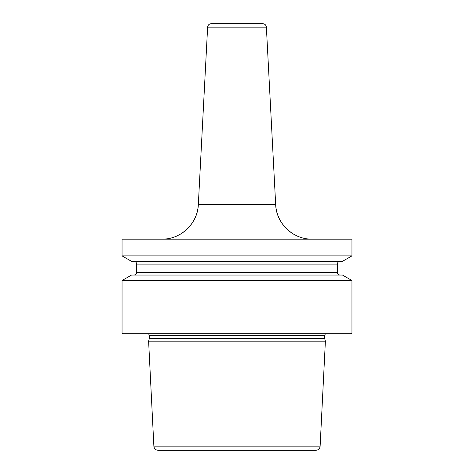 <?xml version="1.0" encoding="UTF-8"?>
<svg xmlns="http://www.w3.org/2000/svg" width="474" height="474" viewBox="0 0 474 474"><rect width="100%" height="100%" fill="white"/><g stroke="black" fill="none" stroke-linecap="round" stroke-linejoin="round"><path stroke-width="0.71" d="M122.778 333.886L351.222 333.886L351.951 333.157L351.951 280.525L351.951 333.157L122.049 333.157L122.778 333.886L122.049 333.157L122.049 280.525L131.547 275.044L122.049 280.525L351.951 280.525L342.453 275.044L131.547 275.044M351.951 239.192L351.951 255.877L351.951 239.192L122.049 239.192L122.049 255.877L351.951 255.877L351.951 239.192M325.638 333.886A2.192 2.192 0 0 0 324.654 335.711L324.654 338.175A2.192 2.192 0 0 0 324.731 338.744L325.389 341.185L148.611 341.185L153.872 446.141A4.379 4.379 0 0 0 158.245 450.3L315.755 450.3A4.379 4.379 0 0 0 320.128 446.141A4.379 4.379 0 0 1 315.755 450.3A4.379 4.379 0 0 0 320.128 446.141L325.389 341.185L320.128 446.141L325.389 341.185L324.731 338.744A2.192 2.192 0 0 1 324.654 338.175L324.654 335.711A2.192 2.192 0 0 1 325.638 333.886A2.192 2.192 0 0 0 324.654 335.711L149.346 335.711L149.346 338.175A2.192 2.192 0 0 1 149.269 338.744L148.611 341.185L153.872 446.141A4.379 4.379 0 0 0 158.245 450.3M149.346 335.711A2.192 2.192 0 0 0 148.362 333.886A2.192 2.192 0 0 1 149.346 335.711L149.346 338.175A2.192 2.192 0 0 1 149.269 338.744L148.611 341.185M211.268 23.7A3.65 3.65 0 0 0 207.624 27.16C207.926 25.045 209.141 23.89 211.268 23.7L262.732 23.7A3.65 3.65 0 0 1 266.376 27.16A3.65 3.65 0 0 0 262.732 23.7C264.859 23.89 266.074 25.045 266.376 27.16L207.624 27.16L198.328 204.608A36.492 36.492 0 0 1 161.883 239.192C180.689 239.637 197.788 223.408 198.328 204.608L275.672 204.608L266.376 27.16M131.547 261.358L122.049 255.877L131.547 261.358L342.453 261.358L351.951 255.877M340.089 275.044A2.737 2.737 0 0 1 337.358 272.307A2.737 2.737 0 0 0 340.089 275.044A2.737 2.737 0 0 1 337.358 272.307L337.358 264.095A2.737 2.737 0 0 1 340.089 261.358A2.737 2.737 0 0 0 337.358 264.095A2.737 2.737 0 0 1 340.089 261.358M136.642 264.095A2.737 2.737 0 0 0 133.911 261.358A2.737 2.737 0 0 1 136.642 264.095L136.642 272.307L136.642 264.095L337.358 264.095L337.358 272.307L337.358 264.095M133.911 275.044A2.737 2.737 0 0 0 136.642 272.307A2.737 2.737 0 0 1 133.911 275.044M122.049 239.192L122.049 255.877M122.049 280.525L122.049 333.157M351.951 333.157L351.222 333.886L351.951 333.157L351.951 280.525L342.453 275.044L351.951 280.525M312.117 239.192A36.492 36.492 0 0 1 275.672 204.608C276.212 223.408 293.311 239.637 312.117 239.192A36.492 36.492 0 0 1 275.672 204.608M325.389 341.185L324.731 338.744A2.192 2.192 0 0 1 324.654 338.175L324.654 335.711M324.654 338.175L149.346 338.175M324.731 338.744L149.269 338.744M320.128 446.141L153.872 446.141M337.358 272.307L136.642 272.307M207.624 27.16L198.328 204.608"/></g></svg>

